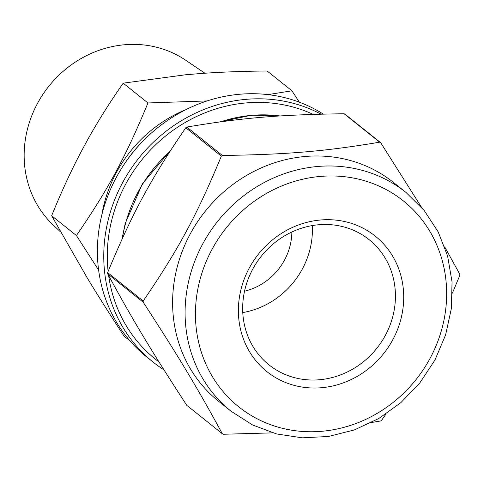 <?xml version="1.0" encoding="UTF-8"?>
<svg xmlns="http://www.w3.org/2000/svg" width="484" height="484" viewBox="0 0 484 484"><rect width="100%" height="100%" fill="white"/><g stroke="black" fill="none" stroke-linecap="round" stroke-linejoin="round"><path stroke-width="0.73" d="M221.351 156.163C196.698 215.58 178.197 249.865 143.191 301.006L107.642 272.583C132.289 213.166 150.796 178.874 185.796 127.74L221.351 156.163A166.127 153.095 -51.4 0 1 222.368 155.473L186.818 127.05C241.667 117.836 278.899 114.69 344.1 113.752L379.65 142.181C324.8 151.389 287.569 154.541 222.368 155.473M452.395 293.098L459.8 275.438A166.127 153.095 -51.4 0 0 459.8 274.839A166.127 153.095 -51.4 0 0 459.794 274.234L444.687 246.87M421.552 207.352L380.672 142.689L345.122 114.266A166.127 153.095 -51.4 0 0 344.1 113.752M371.512 422.502L380.624 420.965A166.127 153.095 -51.4 0 0 381.64 420.281L385.954 414.014M222.319 433.749L186.77 405.326C151.395 350.985 132.664 319.845 107.648 273.781L143.197 302.204C178.566 356.545 197.297 387.684 222.319 433.749A166.127 153.095 -51.4 0 0 223.342 434.263L272.716 432.871M163.967 369.879A150.355 138.563 -51.4 0 1 153.138 362.111A150.355 138.563 -51.4 0 1 131.146 168.547A150.355 138.563 -51.4 0 1 321.031 114.17M158.976 361.929A146.652 135.145 -51.4 0 1 108.652 275.644M108.126 271.403A146.652 135.145 -51.4 0 1 168.88 133.427A146.652 135.145 -51.4 0 1 313.196 114.399M107.648 273.781A166.127 153.095 -51.4 0 1 107.642 272.583M185.796 127.74A166.127 153.095 -51.4 0 1 186.818 127.05M379.65 142.181A166.127 153.095 -51.4 0 1 380.672 142.689M153.138 362.111L146.767 357.017A150.355 138.563 -51.4 0 1 127.891 159.018A150.355 138.563 -51.4 0 1 323.312 114.115M123.565 165.274A130.172 119.959 -51.4 0 1 142.405 141.709M231.086 411.249L218.599 401.26A140.058 129.071 -51.4 0 1 205.246 211.266A140.058 129.071 -51.4 0 1 393.522 182.474L406.009 192.463A140.058 129.071 -51.4 0 0 318.079 166.448A140.058 129.071 -51.4 0 0 193.431 264.833A140.058 129.071 -51.4 0 0 231.086 411.249L252.581 424.976L276.606 433.948L302.234 437.826L328.473 436.477L354.306 429.949L378.76 418.521L400.891 402.615L419.87 382.862L434.965 360.005L445.601 334.916L451.372 308.55L452.05 281.912L447.603 256.024L438.177 231.878L424.135 210.413L406.009 192.463M143.197 302.204A166.127 153.095 -51.4 0 1 143.191 301.006M312.313 225.58A80.162 73.877 -51.4 0 1 312.422 229.422A80.162 73.877 -51.4 0 1 242.768 312.555M291.864 232.005A58.594 53.996 -51.4 0 1 244.541 291.193M395.44 295.797A80.162 73.877 -51.4 0 1 350.882 370.151A80.162 73.877 -51.4 0 1 268.989 364.863A80.162 73.877 -51.4 0 1 261.348 256.121A80.162 73.877 -51.4 0 1 369.111 239.647A80.162 73.877 -51.4 0 1 395.44 295.797M403.716 296.861A86.751 79.951 -51.4 0 1 279.97 379.988A86.751 79.951 -51.4 0 1 279.462 234.71A86.751 79.951 -51.4 0 1 403.716 296.861M98.609 270.054L76.43 235.545L51.655 215.737L87.501 278.361C97.895 295.494 110.086 314.757 124.079 336.138L129.924 340.815M51.655 215.737C61.159 192.366 70.87 171.257 80.798 152.399L87.023 140.874C97.29 122.295 109.348 103.056 123.196 83.163L147.965 102.965L207.128 100.926M76.43 235.545C108.555 188.663 125.386 157.475 147.965 102.965M123.196 83.163L185.396 74.796L197.92 73.737C218.411 72.152 241.486 71.239 267.15 70.991L291.925 90.798L299.324 102.172M267.936 94.622L291.925 90.798M101.828 214.902A130.142 119.929 -51.4 0 1 186.031 109.584M60.494 231.897L53.488 225.302A106.026 97.707 -51.4 0 1 48.86 86.231A106.026 97.707 -51.4 0 1 185.541 60.137L204.932 73.229M320.602 176.406A131.817 121.478 -51.4 0 1 430.052 358.378A131.817 121.478 -51.4 0 1 212.488 376.776A131.817 121.478 -51.4 0 1 320.602 176.406M122.385 238.382A138.412 127.552 -51.4 0 1 169.787 151.649M220.764 121.805A138.412 127.552 -51.4 0 1 252.134 115.307A138.412 127.552 -51.4 0 1 279.994 115.972M219.349 121.998L251.734 115.162L280.49 115.942M121.95 239.338L125.199 223.541L142.411 183.757L170.549 150.463"/></g></svg>
